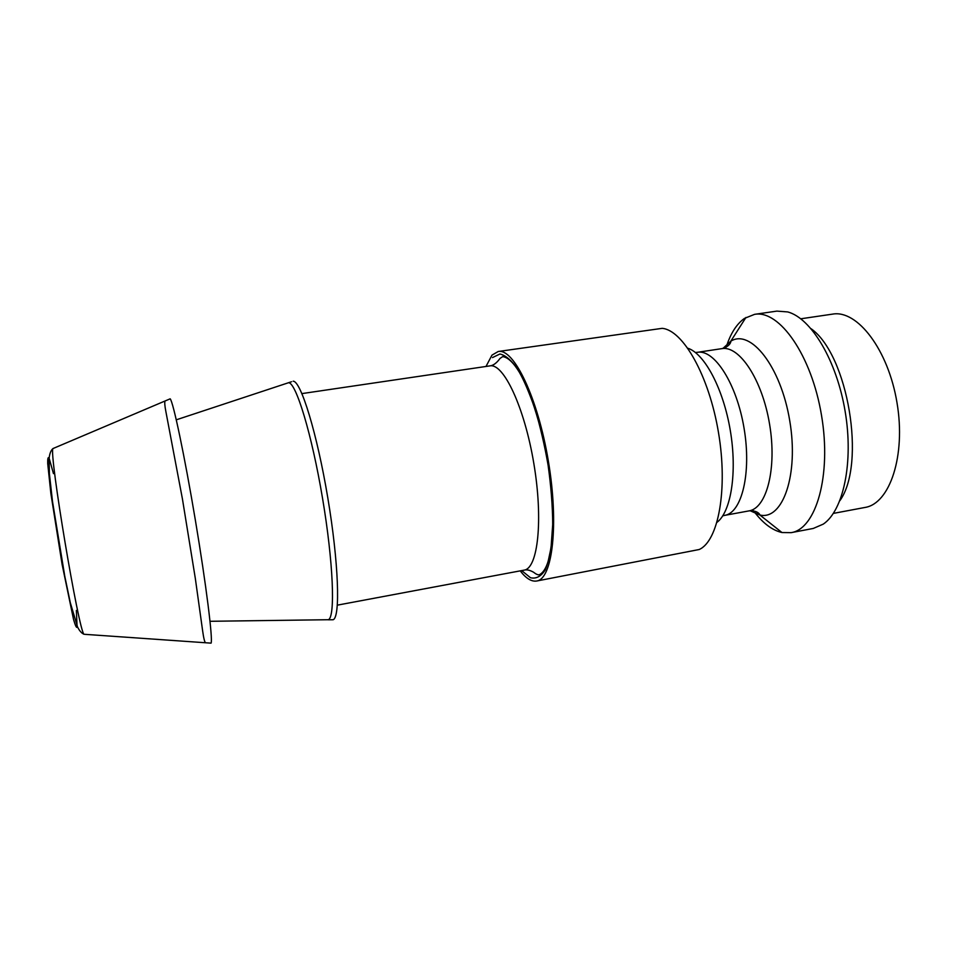 <?xml version="1.0" encoding="UTF-8"?>
<svg xmlns="http://www.w3.org/2000/svg" width="954" height="954" viewBox="0 0 954 954"><rect width="100%" height="100%" fill="white"/><g stroke="black" fill="none" stroke-linecap="round" stroke-linejoin="round"><path stroke-width="1.43" d="M84.739 634.327L211.072 643.139C212.98 639.418 206.195 584.814 195.367 520.18C184.551 455.559 173.187 401.706 170.17 398.82L169.347 399.166M210.023 621.292L328.426 619.718C335.426 616.821 333.328 562.156 322.512 498.119C311.779 434.07 296.002 382.482 288.573 382.709L289.157 382.852M520.216 570.862C526.024 578.446 531.509 581.821 536.649 581.022C552.497 579.185 559.092 524.605 548.359 461.08C537.817 397.532 513.801 348.067 498.226 351.501L491.99 355.126L485.991 366.455M536.649 581.022L699.187 549.516C718.35 541.097 728.105 489.438 718.493 432.603C709.072 375.733 683.016 330.06 662.159 328.343L498.226 351.501M753.6 510.879C762.628 523.042 772.084 530.257 781.958 532.535L791.152 532.654C816.052 529.005 831.733 475.486 821.513 415.348C811.592 355.174 779.335 309.68 754.602 314.343L744.466 318.397C736.571 324.014 730.478 333.602 726.185 347.161M791.152 532.654L813.261 528.456L823.278 524.116C843.372 510.628 853.758 462.356 845.149 411.401C836.682 360.421 811.15 318.159 787.754 311.934L776.878 311.111L754.602 314.343M839.914 500.623C866.304 463.966 848.023 354.805 811.139 328.748M328.772 619.468L328.426 619.718C335.426 616.821 333.328 562.156 322.512 498.119C311.779 434.07 296.002 382.482 288.573 382.709L291.542 381.731M331.396 619.766L333.101 619.742C340.483 617.536 338.706 562.765 327.83 498.012C317.026 433.235 300.856 380.873 293.164 381.195M205.563 642.757C204.645 642.245 203.667 638.262 202.63 630.821L195.32 578.422L182.417 498.882L165.865 411.52C164.732 405.665 164.47 402.159 165.078 400.978L52.947 448.571C50.848 450.431 49.56 453.782 49.095 458.612L49.393 473.78L52.518 501.577L64.777 576.228L70.286 602.654L77.536 626.945C79.456 630.844 81.627 633.289 84.047 634.279C78.86 632.097 48.761 452.327 52.947 448.571L53.591 448.297M49.119 458.302C48.07 456.62 47.605 458.325 47.7 463.417L50.848 493.349L62.105 564.41L73.518 619.384C75.271 625.407 76.463 628.03 77.107 627.243L76.368 610.417M53.472 473.637L49.214 458.504M301.941 393.597L489.915 365.883C503.497 362.89 524.485 407.155 533.835 463.513C543.351 519.858 537.937 568.536 524.116 570.134L337.358 605.146M521.695 570.587L530.448 577.719C536.053 579.09 540.978 576.49 545.235 569.92C548.92 561.012 551.376 548.586 552.616 532.63C553.022 515.005 552.02 495.71 549.587 474.746C543.613 432.317 531.223 391.569 518.177 369.806C511.69 360.505 505.596 355.234 499.908 354.006L492.491 357.583M687.894 348.258C704.577 353.624 723.382 388.827 730.323 430.624C737.37 472.397 731.062 511.797 717.026 522.315M750.118 510.736L759.897 515.029C782.733 520.467 798.975 474.842 789.733 420.678C780.825 366.455 750.619 328.593 730.788 341.186C731.158 341.651 729.893 346.707 721.773 348.651C739.362 345.312 762.234 379.632 769.556 424.053C777.105 468.438 766.658 508.339 748.938 510.903L724.718 515.363C741.818 512.918 751.645 472.934 744.072 428.322C736.703 383.663 714.379 349.069 697.422 352.324L695.383 352.491M745.956 317.443L730.788 341.186L722.941 348.425M800.8 318.791L832.615 314.116C857.276 309.585 888.269 349.629 896.998 402.719C906.038 455.75 889.784 503.7 864.98 507.456L833.379 513.395M165.078 400.978L170.17 398.82M176.287 419.82L288.573 382.709M489.915 365.883C495.663 365.358 500.194 358.084 499.932 358.489L502.722 356.581C507.922 357.392 513.443 362.58 519.286 372.143C523.984 380.288 529.267 392.702 535.122 409.385C540.322 426.832 544.651 445.411 548.085 465.135C551.018 486.099 552.569 505.787 552.724 524.211L551.03 547.858L548.18 561.238C545.903 568.536 542.933 573.044 539.248 574.761C537.996 575.071 536.065 574.225 533.477 572.185C529.84 570.122 526.715 569.443 524.116 570.134M724.718 515.363L722.738 515.864M721.773 348.651L697.422 352.324M781.958 532.535L759.897 515.029C760.088 514.468 757.249 510.092 748.938 510.903M328.271 619.802L333.101 619.742"/></g></svg>
